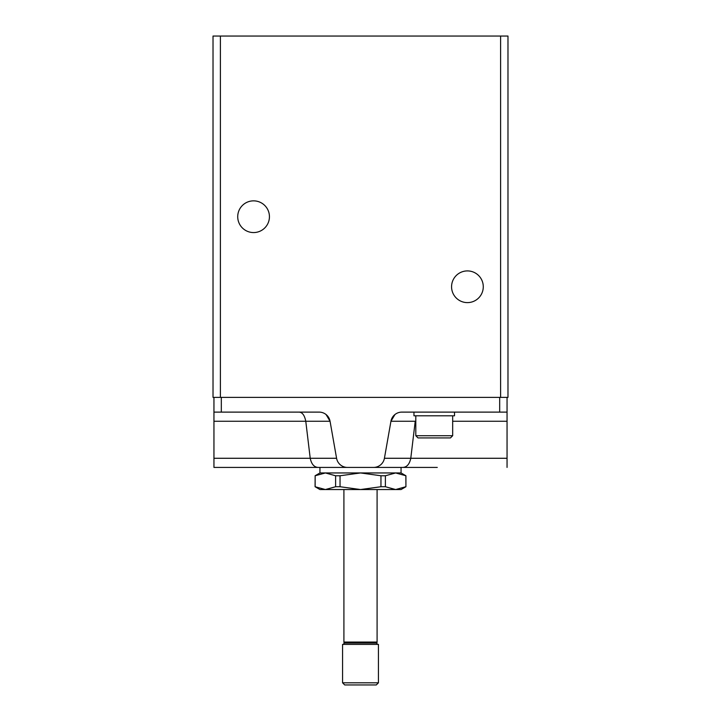 <?xml version="1.0" encoding="UTF-8"?>
<svg xmlns="http://www.w3.org/2000/svg" width="721" height="721" viewBox="0 0 721 721"><rect width="100%" height="100%" fill="white"/><g stroke="black" fill="none" stroke-linecap="round" stroke-linejoin="round"><path stroke-width="1.08" d="M299.062 412.115C302.351 412.277 304.586 415.323 305.776 421.253L310.219 458.277C311.544 464.423 314.356 467.469 318.673 467.424L437.259 467.424M347.477 467.424A11.058 11.058 0 0 1 336.581 458.277L213.948 458.277L213.948 412.115L319.16 412.115A11.058 11.058 0 0 1 330.056 421.253L326.072 414.539M394.937 414.539L390.944 421.253L415.224 421.253L410.781 458.277C409.465 464.414 406.653 467.46 402.327 467.424M384.419 458.277L390.944 421.253A11.058 11.058 0 0 1 401.84 412.115L507.052 412.115L507.052 458.277L384.419 458.277A11.058 11.058 0 0 1 373.523 467.424M213.948 458.277L213.948 467.424L318.673 467.424L213.948 467.424M424.236 467.424L319.944 467.424L319.944 472.949L325.378 472.949L315.149 475.761L325.378 472.949L360.5 472.949L340.042 475.761L335.607 475.761L325.378 472.949M395.622 489.541L405.851 486.729L395.622 489.541L385.393 486.729L380.958 486.729L360.5 489.541L340.042 486.729L335.607 486.729L325.378 489.541L315.077 486.729L319.944 489.541L401.056 489.541L405.923 486.729L405.923 475.761L395.622 472.949L385.393 475.761L380.958 475.761L360.5 472.949L401.056 472.949L405.923 475.761M377.092 644.394L376.587 642.546L344.413 642.546L343.908 642.05L343.908 489.541M343.908 642.05L377.092 642.05L377.092 489.541M377.092 643.051L343.908 643.051L343.908 644.394M342.565 682.805L344.71 684.95L376.29 684.95L378.435 682.805L378.435 644.394L342.565 644.394L342.565 682.805L378.435 682.805M405.851 475.761L405.923 486.729M385.393 486.729L385.393 475.761M340.042 486.729L340.042 475.761M380.958 486.729L380.958 475.761M315.149 486.729L315.149 475.761L315.077 486.729M335.607 486.729L335.607 475.761M507.052 467.424L507.052 458.277M336.581 458.277L330.056 421.253L213.948 421.253M452.671 435.709L415.801 435.709L418.018 437.926L450.463 437.926L452.671 435.709L452.671 415.801M415.801 435.709L415.801 415.801M413.962 412.115L413.962 415.801L454.518 415.801L454.518 412.115M507.981 397.37L213.019 397.37L213.019 36.05L507.981 36.05L507.981 397.37M213.948 412.115L213.948 397.37M507.052 412.115L507.052 397.37M237.723 216.706A15.853 15.853 0 0 0 261.507 230.441A15.853 15.853 0 0 0 261.507 202.98A15.853 15.853 0 0 0 237.723 216.706M451.571 286.76A15.853 15.853 0 0 0 475.346 300.495A15.853 15.853 0 0 0 475.346 273.034A15.853 15.853 0 0 0 451.571 286.76M507.052 421.253L452.671 421.253M415.801 421.253L415.224 421.253M221.32 412.115L221.32 397.37M499.68 412.115L499.68 397.37M500.599 397.37L500.599 36.05M220.401 397.37L220.401 36.05M344.413 642.546L343.908 643.051M376.587 642.546L377.092 642.05M319.944 472.949L315.077 475.761M401.056 472.949L401.056 467.424"/></g></svg>
